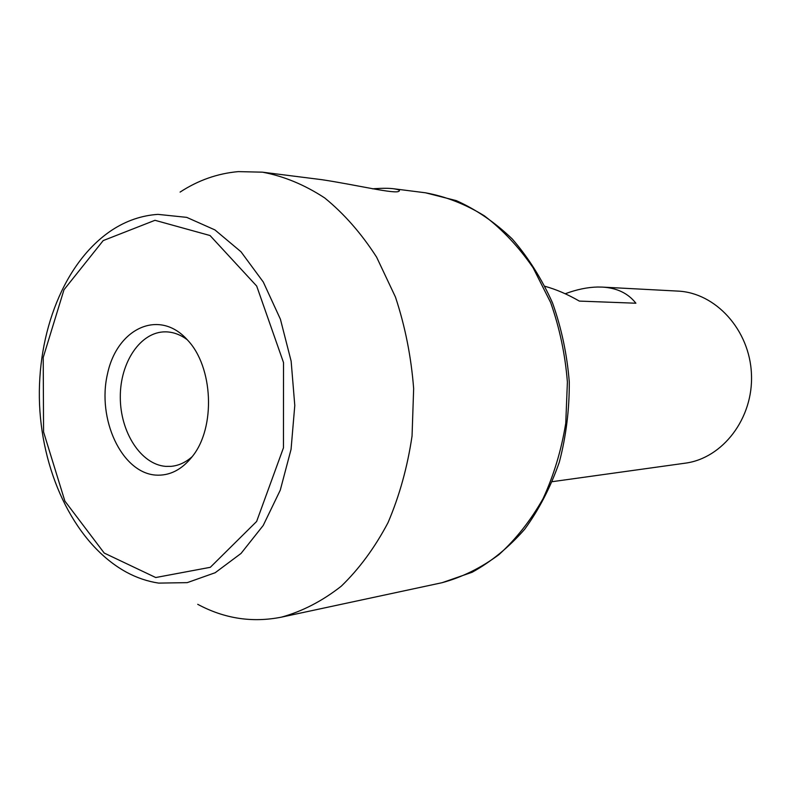 <?xml version="1.0" encoding="UTF-8"?>
<svg xmlns="http://www.w3.org/2000/svg" width="791" height="791" viewBox="0 0 791 791"><rect width="100%" height="100%" fill="white"/><g stroke="black" fill="none" stroke-linecap="round" stroke-linejoin="round"><path stroke-width="1.19" d="M545.088 286.342C556.221 289.417 567.631 294.331 579.338 301.094L635.885 303.22C628.094 293.283 616.921 287.914 602.366 287.103L597.739 287.024C587.594 287.222 576.758 289.466 565.219 293.758M602.366 287.103L677.739 291.088C715.568 292.65 749.759 329.926 751.45 374.143C753.546 418.33 722.658 458.404 685.105 463.19L552.375 481.66M281.448 617.148L442.12 582.69C462.043 577.272 480.968 567.938 498.884 554.689C515.861 539.284 530.563 520.646 543.002 498.765C553.809 475.361 561.392 450.158 565.763 423.175L567.394 382.013C565.179 354.358 559.593 327.85 550.625 302.488L533.114 267.773C518.856 247.039 502.611 229.726 484.379 215.834C465.395 204.157 445.748 196.475 425.439 192.786L393.661 188.762C398.535 189.524 400.335 190.305 399.04 191.125C396.311 194.596 356.444 184.886 321.947 179.695L262.404 172.171C283.781 176.156 304.525 184.738 324.666 197.918C344.036 213.669 361.358 233.424 376.625 257.174L395.441 297.02C405.121 326.208 411.191 356.731 413.653 388.599L412.052 435.979C407.474 467.016 399.445 495.927 387.995 522.703C374.805 547.669 359.233 568.828 341.277 586.18C322.342 601.031 302.399 611.354 281.448 617.148C252.309 622.932 224.397 618.661 197.73 604.324M372.492 188.822L374.954 188.644C383.002 188.139 389.241 188.179 393.651 188.762M180.091 192.094C198.155 180.279 217.565 173.456 238.309 171.617L262.404 172.171M187.22 339.715C180.289 334.544 173.021 331.913 165.408 331.844C140.521 331.627 120.014 362.347 120.301 397.27C120.242 432.173 140.887 464.465 165.675 466.374L171.163 466.344C178.736 465.622 185.756 462.389 192.223 456.634M155.511 475.084C169.521 476.044 181.821 469.814 192.421 456.387C215.854 427.407 213.263 366.816 187.437 339.952C159.288 308.312 117.058 328.265 107.497 373.886C96.888 418.904 121.468 472.484 155.511 475.084M157.943 214.371C141.559 215.478 126.164 220.768 111.758 230.23C64.111 261.92 36.584 332.981 39.55 404.596C42.704 476.212 76.213 544.663 126.392 572.17C136.774 577.786 147.541 581.434 158.684 583.105L187.22 582.641L215.182 572.724L241.028 553.443L263.205 525.481L280.271 490.153L291.058 449.357L294.786 405.476L291.147 361.19L280.41 319.208L263.294 282.031L240.988 251.765L214.934 229.924L186.716 217.367L157.943 214.371M155.728 577.529L210.317 567.305L256.63 521.467L283.455 447.825L283.524 362.604L256.689 286.055L210.04 235.53L154.977 220.303L103.206 240.583L63.992 289.743L43.218 357.473L43.564 431.955L64.872 501.069L104.224 553.067L155.728 577.529M425.439 192.786L456.298 200.627C476.419 209.645 495.097 222.439 512.321 239.02C528.358 257.559 541.756 278.847 552.523 302.904C561.501 328.136 567.088 354.487 569.283 381.934C569.441 409.471 566.119 436.197 559.336 462.112C550.665 486.999 539.136 509.355 524.74 529.189C508.989 547.184 491.478 561.531 472.197 572.229L442.12 582.69"/></g></svg>
